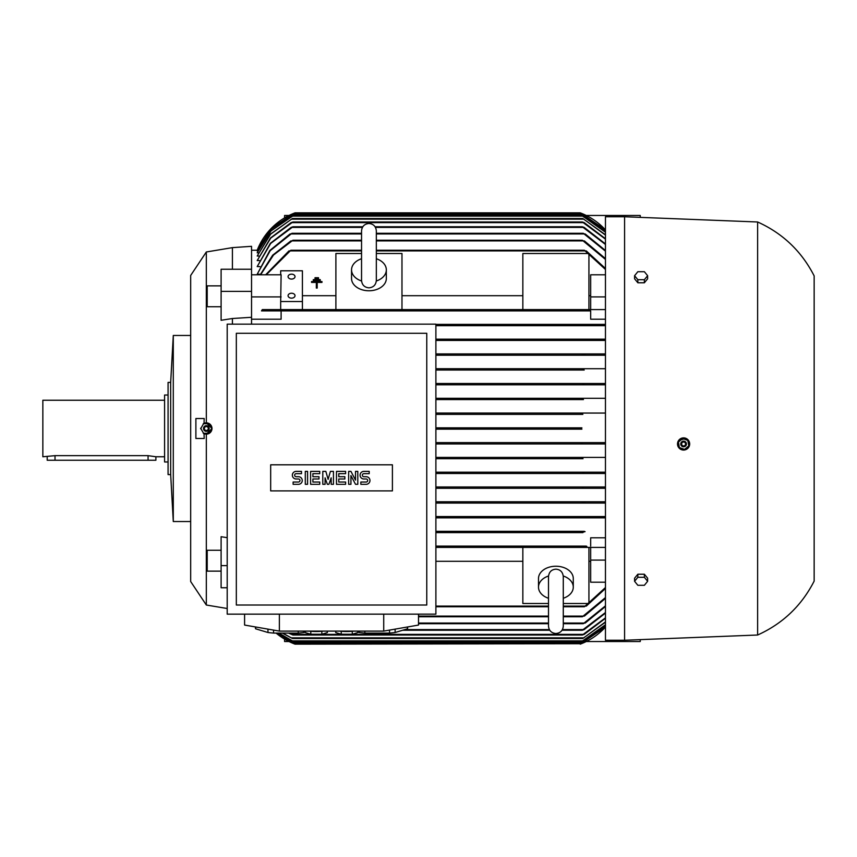 <?xml version="1.0" encoding="UTF-8"?>
<svg xmlns="http://www.w3.org/2000/svg" width="857" height="857" viewBox="0 0 857 857"><rect width="100%" height="100%" fill="white"/><g stroke="black" fill="none" stroke-linecap="round" stroke-linejoin="round"><path stroke-width="1.29" d="M563.285 618.861L563.285 626.124C562.845 630.613 560.382 633.077 555.893 633.516C551.405 633.077 548.941 630.613 548.501 626.124L548.501 576.825M581.903 429.153L435.892 429.153L581.903 429.153L580.243 428.5L581.817 427.847M294.005 213.243L271.498 228.144L257.196 250.244A65.218 65.218 0 0 1 295.022 212.847L293.362 213.5L295.022 212.847L580.243 212.847A65.218 65.218 0 0 1 605.46 229.922L580.971 213.125M583.938 383.497L435.892 383.497L583.938 383.497L582.792 384.15L583.938 383.497L605.46 383.497M584.195 370.02L435.892 370.02L584.195 370.02L582.342 369.367L583.381 368.714L605.46 368.714M435.892 368.714L583.381 368.714L435.892 368.714M605.46 355.237L435.892 355.237L605.46 355.237M583.178 353.93L435.892 353.93L583.178 353.93L582.257 354.584L583.178 353.93L605.46 353.93M605.46 340.454L435.892 340.454L605.46 340.454M584.003 339.158L435.892 339.158L584.003 339.158L583.274 339.8L584.003 339.158L605.46 339.158M605.46 325.671L435.892 325.671L605.46 325.671M582.931 324.375L435.892 324.375L582.931 324.375L582.332 325.017L582.931 324.375L605.46 324.375M605.46 319.222L590.677 319.222L590.677 310.887L281.107 310.887L281.107 319.222L251.54 319.222M581.903 427.847L435.892 427.847L581.903 427.847M605.46 627.078A65.218 65.218 0 0 1 580.243 644.153L605.46 627.067M624.582 216.757L605.46 216.757L605.46 640.243L624.582 640.243L624.582 216.757L757.631 221.984L757.631 635.016L624.582 640.243M581.335 643.725L295.022 644.153L276.072 633.077A65.218 65.218 0 0 0 295.022 644.153L294.744 644.046M684.786 449.936L689.317 446.047A6.085 6.085 0 0 0 685.675 438.248A6.085 6.085 0 0 0 679.537 448.5A6.085 6.085 0 0 0 689.317 446.047M677.983 446.315L678.562 447.375M680.222 449.025L683.618 450.054M689.574 445.115L686.982 438.902M685.911 438.334L678.54 440.584M190.672 291.98L190.672 275.461L206.323 251.979L232.418 247.63L251.54 246.323L251.54 317.294L232.418 318.515L232.418 324.15M232.418 247.63L232.418 269.248M757.631 221.984C782.762 233.35 801.606 251.326 814.15 275.89L814.15 581.11C801.606 605.674 782.762 623.65 757.631 635.016M206.323 251.979L206.323 422.844L211.979 428.5L206.323 434.156L206.323 605.021L190.672 581.539L190.672 565.02M227.201 608.502L206.323 605.021M227.201 565.62L221.106 565.62L221.106 536.718L227.201 537.671M232.418 318.515L221.106 320.282L221.106 269.248L251.54 269.248M288.07 295.686A3.482 2.464 180 0 1 291.541 293.233A3.482 2.464 180 0 1 295.022 295.686A3.482 2.464 180 0 1 291.541 298.15A3.482 2.464 180 0 1 288.07 295.686M288.07 276.629A3.482 2.464 180 0 1 291.541 274.165A3.482 2.464 180 0 1 295.022 276.629A3.482 2.464 180 0 1 291.541 279.082A3.482 2.464 180 0 1 288.07 276.629M204.03 423.337A5.656 5.656 0 0 1 211.979 428.5A5.656 5.656 0 0 1 204.03 433.663L204.191 438.495L195.889 438.495L195.889 418.505L204.191 418.505L204.03 423.337L206.323 422.844M190.672 275.461L190.672 581.539M221.106 571.137L207.201 571.137L207.201 550.258L221.106 550.258M221.106 306.742L207.201 306.742L207.201 285.863L221.106 285.863M376.33 258.728A17.386 12.298 180 0 1 386.325 269.859A17.386 12.298 180 0 1 376.309 281M386.325 269.859L386.325 278.471A17.386 12.298 180 0 1 368.938 290.769A17.386 12.298 180 0 1 351.541 278.471L351.541 269.859A17.386 12.298 180 0 1 361.547 258.728M563.263 576A17.386 12.298 0 0 1 573.279 587.141A17.386 12.298 0 0 1 563.285 598.272M548.501 598.272A17.386 12.298 0 0 1 538.496 587.141L538.496 578.529A17.386 12.298 0 0 1 555.893 566.231A17.386 12.298 0 0 1 573.279 578.529L573.279 587.141M309.27 631.106A11.302 1.96 0 0 0 316.329 631.534A11.302 1.96 0 0 0 323.378 631.106M389.528 630.099L389.528 633.077L364.868 633.077L364.868 631.106M407.461 626.981L407.461 628.802L395.131 632.509A30.434 5.281 180 0 1 389.528 633.077M395.131 632.509L395.131 629.124M407.632 626.96L407.632 628.245A30.434 5.281 180 0 1 407.461 628.802M298.225 631.106L298.225 633.077L273.565 633.077L273.565 630.099M305.285 632.08L303.828 632.509A30.434 5.281 180 0 1 298.225 633.077M303.828 632.509L303.828 631.106M339.704 631.106A11.302 1.96 0 0 0 346.764 631.534A11.302 1.96 0 0 0 353.812 631.106M682.89 438.323L678.166 442.287M688.128 440.53L682.333 438.42M688.846 446.176L687.775 440.102M680.94 442.994A2.828 2.828 0 0 0 682.633 446.626A2.828 2.828 0 0 0 686.253 444.933A2.828 2.828 0 0 0 684.561 441.312A2.828 2.828 0 0 0 680.94 442.994M208.926 433.556L212.011 428.221M203.248 433.278L209.408 433.278M200.645 428.221L203.73 433.556M170.672 382.415L170.672 474.585L168.068 474.585L168.068 382.415L170.672 382.415L173.285 335.462L190.672 335.462M173.285 335.462L173.285 521.538L170.672 474.585M190.672 521.538L173.285 521.538M680.994 443.015A2.775 2.775 0 0 0 682.654 446.572A2.775 2.775 0 0 0 686.2 444.912A2.775 2.775 0 0 0 684.55 441.355A2.775 2.775 0 0 0 680.994 443.015M209.151 428.5A2.828 2.828 0 0 0 206.323 425.672A2.828 2.828 0 0 0 203.505 428.5A2.828 2.828 0 0 0 206.323 431.328A2.828 2.828 0 0 0 209.151 428.5M681.754 443.294A1.96 1.96 0 0 0 682.933 445.801A1.96 1.96 0 0 0 685.439 444.633A1.96 1.96 0 0 0 684.272 442.126A1.96 1.96 0 0 0 681.754 443.294M209.097 428.5A2.775 2.775 0 0 0 206.323 425.725A2.775 2.775 0 0 0 203.548 428.5A2.775 2.775 0 0 0 206.323 431.275A2.775 2.775 0 0 0 209.097 428.5M208.283 428.5A1.96 1.96 0 0 0 206.323 426.54A1.96 1.96 0 0 0 204.373 428.5A1.96 1.96 0 0 0 206.323 430.46A1.96 1.96 0 0 0 208.283 428.5M168.068 395.023L164.587 395.023L164.587 461.977L168.068 461.977M164.587 400.24L42.85 400.24L42.85 456.76L55.019 455.656L148.068 455.656L155.888 456.76L164.587 456.76M155.888 456.76L155.888 460.241L47.199 460.241L47.199 456.76M360.84 484.312L360.84 482.03L366.164 482.03A1.521 1.521 0 0 0 367.685 480.509A1.521 1.521 0 0 0 366.164 478.988L363.882 478.988A3.803 3.803 0 0 1 360.079 475.185A3.803 3.803 0 0 1 363.882 471.382L369.206 471.382L369.206 473.664L363.882 473.664A1.521 1.521 0 0 0 362.361 475.185A1.521 1.521 0 0 0 363.882 476.706L366.164 476.706A3.803 3.803 0 0 1 369.967 480.509A3.803 3.803 0 0 1 366.164 484.312L360.84 484.312M336.49 484.312L336.49 471.382L345.617 471.382L345.617 473.664L338.772 473.664L338.772 476.706L344.857 476.706L344.857 478.988L338.772 478.988L338.772 482.03L345.617 482.03L345.617 484.312L336.49 484.312M310.62 484.312L310.62 471.382L319.747 471.382L319.747 473.664L312.901 473.664L312.901 476.706L318.986 476.706L318.986 478.988L312.901 478.988L312.901 482.03L319.747 482.03L319.747 484.312L310.62 484.312M293.115 484.312L293.115 482.03L298.45 482.03A1.521 1.521 0 0 0 299.971 480.509A1.521 1.521 0 0 0 298.45 478.988L296.168 478.988A3.803 3.803 0 0 1 292.355 475.185A3.803 3.803 0 0 1 296.168 471.382L301.493 471.382L301.493 473.664L296.168 473.664A1.521 1.521 0 0 0 294.647 475.185A1.521 1.521 0 0 0 296.168 476.706L298.45 476.706A3.803 3.803 0 0 1 302.253 480.509A3.803 3.803 0 0 1 298.45 484.312L293.115 484.312M305.296 484.312L305.296 471.382L307.577 471.382L307.577 484.312L305.296 484.312M322.789 484.312L322.789 471.382L325.842 471.382L328.124 479.374L330.406 471.382L333.448 471.382L333.448 484.312L331.166 484.312L331.166 477.852L328.884 484.312L327.363 484.312L325.082 477.852L325.082 484.312L322.789 484.312M348.66 484.312L348.66 471.382L350.942 471.382L355.516 480.134L355.516 471.382L357.798 471.382L357.798 484.312L355.516 484.312L350.942 475.56L350.942 484.312L348.66 484.312M357.808 631.106L357.808 632.573L352.281 634.234L341.236 634.234L335.719 632.573L335.719 631.106M327.374 631.106L327.374 632.573L321.846 634.234L310.802 634.234L305.285 632.573L305.285 631.106M392.41 464.805L392.41 490.89L270.673 490.89L270.673 464.805L392.41 464.805M352.281 634.234L352.281 631.288M341.236 634.234L341.236 631.288M321.846 634.234L321.846 631.288M310.802 634.234L310.802 631.288M236.328 605.021L426.765 605.021L426.765 333.287L236.328 333.287L236.328 605.021M203.73 423.444L200.645 428.779M209.408 423.722L203.248 423.722M212.011 428.779L208.926 423.444M634.576 581.292L637.844 577.297L644.368 577.297L647.635 581.292L644.368 585.288L637.844 585.288L634.576 581.292L634.576 578.218L637.844 574.222L637.844 577.297M634.576 275.708L637.844 271.712L644.368 271.712L647.635 275.708L644.368 279.703L637.844 279.703L634.576 275.708L634.576 278.782L637.844 282.778L637.844 279.703M267.962 629.124L267.962 632.509L255.632 628.802L255.632 626.981M273.565 633.077A30.434 5.281 180 0 1 267.962 632.509M255.632 628.802A30.434 5.281 180 0 1 255.461 628.245L255.461 626.96M359.265 631.106L359.265 632.509L357.808 632.08M364.868 633.077A30.434 5.281 180 0 1 359.265 632.509M684.314 449.614L689.028 445.651M679.065 447.408L684.861 449.518M678.348 441.762L679.419 447.836M644.368 577.297L644.368 574.222L647.635 578.218L647.635 581.292M644.368 574.222L637.844 574.222M637.844 282.778L644.368 282.778L644.368 279.703M644.368 282.778L647.635 278.782L647.635 275.708M227.201 614.148L435.892 614.148L435.892 324.15L227.201 324.15L227.201 614.148M563.285 576.782L563.285 576.557C562.76 571.983 560.296 569.519 555.893 569.166C551.479 569.519 549.016 571.983 548.501 576.557M538.496 587.141A17.386 12.298 0 0 1 548.523 576M244.588 614.148L244.588 625.064L279.371 631.106L279.371 614.148M279.371 631.106L383.722 631.106L383.722 614.148M383.722 631.106L418.505 625.064L418.505 614.148M376.33 280.443L376.33 230.876C375.891 226.387 373.427 223.923 368.938 223.484C364.45 223.923 361.986 226.387 361.547 230.876L361.547 280.443C361.986 284.931 364.45 287.395 368.938 287.834C373.427 287.395 375.891 284.931 376.33 280.443L376.33 280.175M361.568 281A17.386 12.298 180 0 1 351.541 269.859M206.323 434.156L204.03 433.663M284.588 217.871L284.588 215.461L289.023 215.461M586.242 215.461L640.243 215.461L640.243 217.378M640.243 639.622L640.243 641.539L586.242 641.539M289.023 641.539L284.588 641.539L284.588 639.129M221.106 565.62L221.106 587.752L227.201 587.752M315.022 278.589L315.022 277.722L318.504 277.722L318.504 278.589L315.022 278.589M316.329 282.414L311.541 282.414L311.541 281.546L321.975 281.546L321.975 282.414L317.197 282.414L317.197 288.07L316.329 288.07L316.329 282.414M313.287 280.496L313.287 279.628L320.239 279.628L320.239 280.496L313.287 280.496M280.678 301.525L280.678 309.591L302.414 309.591L302.414 301.525L280.678 301.525L281.107 274.786L251.54 274.786M302.414 301.525L302.414 270.791L280.678 270.791L280.678 274.786M251.54 317.294L251.54 324.15M251.54 291.38L221.106 291.38M251.54 296.918L281.107 296.918M293.362 643.5L581.603 643.618M605.46 626.574L581.175 643.286L605.46 626.467M276.768 633.077L294.08 643.286L581.175 643.286M294.08 643.286L276.65 633.077M605.46 624.957L581.689 641.539L605.46 624.764M278.868 633.077L293.565 641.539L581.689 641.539M293.565 641.539L278.621 633.077M605.46 622.203L582.792 638.497L605.46 621.903M282.714 633.077L292.473 638.497L582.792 638.497M292.473 638.497L282.285 633.077M605.46 618.272L584.195 634.373L582.342 635.016L605.46 617.865M289.195 633.077L292.923 635.016L582.342 635.016M292.923 635.016L288.477 633.077M605.46 613.066L584.185 629.584L582.257 630.238L605.46 612.541M402.694 630.238L549.755 630.238M562.031 630.238L582.257 630.238M585.974 622.471L583.146 623.66M418.505 623.714L548.501 623.714M563.285 623.714L583.274 623.714L605.46 605.835M585.085 615.54L582.128 616.676M418.505 616.761L548.501 616.761M563.285 616.761L582.332 616.761L605.46 597.575M586.874 605.567L584.163 606.649M435.892 606.756L548.501 606.756M563.285 606.756L584.399 606.756L605.46 587.527M605.46 582.214L590.677 582.214L590.677 547.409M588.93 561.303L590.677 561.303M563.285 603.499L588.93 603.499L588.93 547.409L435.892 547.409L584.795 547.409L584.399 546.755L584.795 547.409L605.46 547.409M548.501 603.499L522.845 603.499L522.845 547.409M435.892 561.303L522.845 561.303M584.163 547.12L586.874 546.402M586.295 546.113L435.892 546.113L585.706 546.177M582.931 532.625L435.892 532.625L582.931 532.625L582.332 531.983M582.128 532.293L585.085 531.661M584.356 531.329L435.892 531.329L583.821 531.372M605.46 517.842L584.003 517.842L583.274 517.2L584.003 517.842L435.892 517.842L584.003 517.842L583.274 517.2M583.146 517.467L585.974 516.921M435.892 516.546L605.46 516.546L435.892 516.546M583.178 503.07L582.257 502.416L583.178 503.07L435.892 503.07L605.46 503.07M582.16 502.641L585.117 502.191M435.892 501.763L605.46 501.763L435.892 501.763M582.342 487.633L583.381 488.286L435.892 488.286L583.381 488.286L582.342 487.633L583.938 486.99M435.892 486.98L605.46 486.98L435.892 486.98M582.792 472.85L583.938 473.503L435.892 473.503L583.938 473.503L582.792 472.85L584.538 472.196L605.46 472.196L435.892 472.196L584.538 472.196M583.028 458.72L435.892 458.72L583.028 458.72L581.689 458.067L583.446 457.413L605.46 457.413L435.892 457.413L583.446 457.413M581.175 443.283L582.664 443.937L605.46 443.937L435.892 443.937L582.664 443.937L581.175 443.283L582.867 442.63L605.46 442.63L435.892 442.63L582.867 442.63M582.867 414.37L435.892 414.37L582.867 414.37L581.175 413.717L582.664 413.063L605.46 413.063L435.892 413.063L582.664 413.063M583.446 399.587L435.892 399.587L583.446 399.587L581.689 398.933L583.028 398.28L605.46 398.28L435.892 398.28L583.028 398.28M435.892 384.804L605.46 384.804L435.892 384.804L584.538 384.804L582.792 384.15L583.692 384.697M585.117 354.809L582.16 354.359M585.974 340.079L583.146 339.533M585.085 325.339L582.128 324.707M590.677 546.113L590.677 537.778L605.46 537.778M586.874 310.598L584.163 309.88M291.101 309.88L288.391 310.598M376.33 253.501L401.976 253.501L401.976 309.591L584.795 309.591L584.399 310.245L584.795 309.591L290.469 309.591L290.866 310.245L290.469 309.591L290.866 310.245L290.469 309.591L262.328 309.591L261.492 310.887L585.706 310.823M590.677 309.591L590.677 274.786L605.46 274.786M590.677 295.697L588.93 295.697M588.93 309.591L588.93 253.501L522.845 253.501L522.845 309.591M522.845 295.697L401.976 295.697M401.976 309.591L335.89 309.591L335.89 253.501L361.547 253.501M302.414 309.591L335.89 309.591M335.89 295.697L302.414 295.697M605.46 269.473L584.399 250.244L376.33 250.244M266.259 274.786L290.866 250.244L361.547 250.244M584.163 250.351L586.874 251.433M288.391 251.433L291.101 250.351M265.659 274.786L288.97 250.897M605.46 259.425L582.332 240.239L376.33 240.239M260.624 274.786L273.49 255.054L292.933 240.239L361.547 240.239M582.128 240.324L585.085 241.46M290.169 241.46L293.126 240.324M605.46 244.459L582.257 226.762L584.195 227.416L605.46 243.934M292.998 226.762L270.694 243.431L257.196 266.581L270.33 243.324L291.069 227.416L292.998 226.762L362.8 226.762M375.077 226.762L582.257 226.762M605.46 239.135L582.342 221.984L584.195 222.627L605.46 238.728M292.923 221.984L270.737 238.096L257.196 260.56L270.448 238.01L291.069 222.627L292.923 221.984L582.342 221.984M605.46 235.097L582.792 218.503L605.46 234.797M292.473 218.503L270.619 234.197L257.196 256.018L270.405 234.132L292.473 218.503L582.792 218.503M605.46 232.236L581.689 215.461L605.46 232.043M293.565 215.461L271.026 230.929L257.196 252.815L270.866 230.897L293.565 215.461L581.689 215.461M605.46 230.533L581.175 213.714L605.46 230.426M294.08 213.714L271.198 229.044L257.196 250.908L271.112 229.033L294.08 213.714L581.175 213.714M605.46 309.591L584.795 309.591L584.399 310.245M581.732 399.019L582.685 399.501M582.91 457.456L582.053 457.713M583.853 487.001L582.578 487.408M583.51 531.436L582.771 531.704M260.239 274.786L272.644 255.215L290.898 240.892M583.146 233.34L585.974 234.529M289.291 234.529L292.119 233.34M260.474 274.251L257.196 274.251L270.223 250.651L291.98 233.286L361.547 233.286M376.33 233.286L583.274 233.286L605.46 251.165M605.46 606.488L585.181 623.06M605.46 598.379L584.356 616.108M605.46 588.502L586.295 606.103M590.677 560.082L605.46 560.082M605.46 488.286L583.381 488.286M605.46 473.503L583.938 473.503M590.677 310.887L586.295 310.887M590.677 296.918L605.46 296.918M586.295 250.897L605.46 268.498M584.356 240.892L605.46 258.621M257.196 274.251L269.816 250.49L290.084 233.94M585.181 233.94L605.46 250.512M259.907 266.581L257.196 266.581M259.371 260.56L257.196 260.56M258.846 256.018L257.196 256.018M258.353 252.815L257.196 252.815M257.871 250.908L257.196 250.908M257.421 250.244L251.54 250.244M148.068 460.241L148.068 455.656M55.019 460.241L55.019 455.656M292.601 642.632L582.664 642.632M292.237 640.886L583.028 640.886M291.326 637.844L583.938 637.844M291.873 634.373L583.381 634.373M404.868 629.584L549.358 629.584M562.417 629.584L583.178 629.584M418.505 623.06L548.501 623.06M563.285 623.06L584.003 623.06M418.505 616.108L548.501 616.108M563.285 616.108L582.931 616.108M435.892 606.103L548.501 606.103M563.285 606.103L584.795 606.103M290.469 250.897L361.547 250.897M376.33 250.897L584.795 250.897M292.323 240.892L361.547 240.892M376.33 240.892L582.931 240.892M292.087 227.416L362.404 227.416M375.462 227.416L583.178 227.416M291.873 222.627L583.381 222.627M291.326 219.156L583.938 219.156M292.237 216.114L583.028 216.114M292.601 214.368L582.664 214.368M293.362 213.5L581.903 213.5M291.251 233.94L361.547 233.94M376.33 233.94L584.003 233.94M548.501 618.861L548.501 597.982M563.285 626.124L563.285 576.557"/></g></svg>
